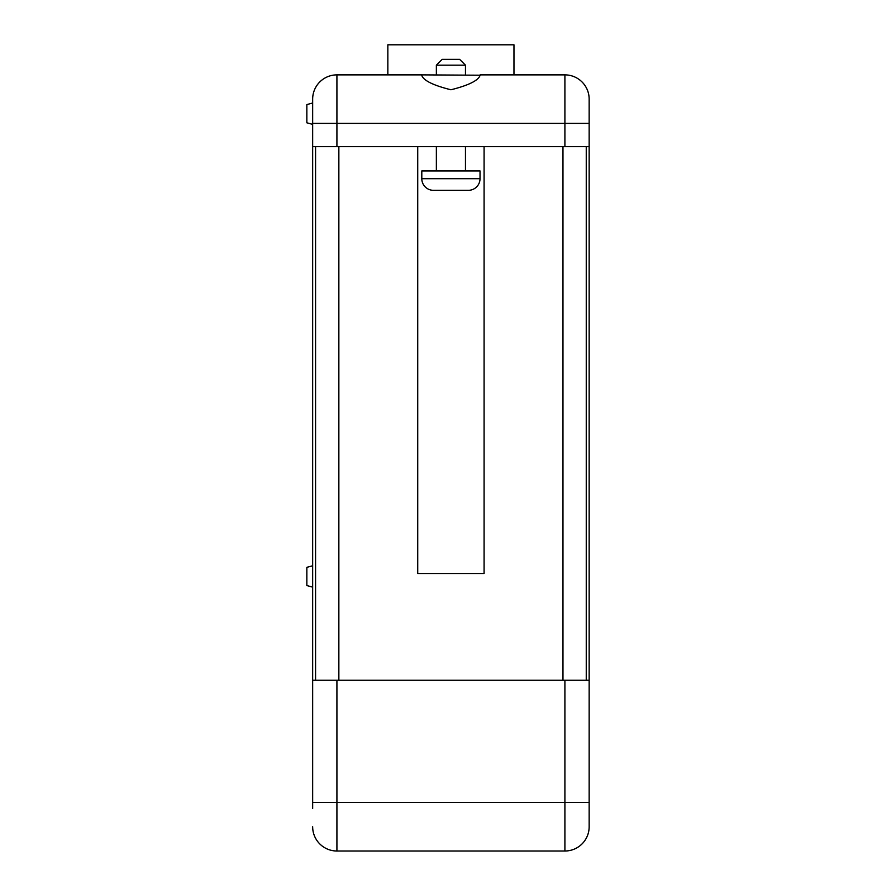 <?xml version="1.0" encoding="UTF-8"?>
<svg xmlns="http://www.w3.org/2000/svg" width="896" height="896" viewBox="0 0 896 896"><rect width="100%" height="100%" fill="white"/><g stroke="black" fill="none" stroke-linecap="round" stroke-linejoin="round"><path stroke-width="1.34" d="M589.154 808.517L589.154 826.75A24.259 24.259 0 0 1 564.906 851.01A24.259 24.259 0 0 0 589.154 826.75L589.154 99.131L589.154 123.379L336.918 123.379L336.918 146.664L589.154 146.664M312.659 99.131A24.259 24.259 0 0 1 336.918 74.872L421.702 74.872L336.918 74.872A24.259 24.259 0 0 0 312.659 99.131L312.659 808.517M419.933 851.01L433.81 851.01M353.326 851.01L368.01 851.01M384.317 851.01L389.749 851.01M391.35 851.01L404.835 851.01M435.422 851.01L450.117 851.01M369.622 851.01L382.704 851.01M405.642 851.01L418.723 851.01M312.659 587.126L306.846 585.558L306.846 567.336L312.659 565.779M312.659 124.354L306.846 122.797L306.846 104.574L312.659 103.006M421.702 74.872L480.122 75.219C478.498 80.45 468.776 85.299 450.946 89.779C433.07 85.31 423.326 80.461 421.702 75.219L421.702 74.872M421.803 178.685A11.637 11.637 0 0 0 433.451 190.322L468.373 190.322A11.637 11.637 0 0 0 480.021 178.685L480.021 170.923L421.803 170.923L421.803 178.685L480.021 178.685M436.363 65.173L442.176 59.349L459.637 59.349L465.461 65.173L436.363 65.173L436.363 74.872M436.363 146.664L436.363 170.923M465.461 146.664L465.461 170.923M465.461 65.173L465.461 74.872M480.122 74.872L564.906 74.872L480.122 74.872M484.086 146.664L484.086 573.541L417.726 573.541L417.726 146.664M312.659 146.664L336.918 146.664M589.154 826.75A24.259 24.259 0 0 1 564.906 851.01L336.918 851.01A24.259 24.259 0 0 1 312.659 826.75A24.259 24.259 0 0 0 336.918 851.01L336.918 802.502L564.906 802.502L564.906 680.254L336.918 680.254L336.918 802.502L312.659 802.502M312.659 680.254L336.918 680.254M564.906 680.254L589.154 680.254M564.906 74.872A24.259 24.259 0 0 1 589.154 99.131A24.259 24.259 0 0 0 564.906 74.872A24.259 24.259 0 0 1 589.154 99.131A24.259 24.259 0 0 0 564.906 74.872L564.906 146.664M315.571 680.254L315.571 146.664M586.253 680.254L586.253 146.664M387.845 74.872L387.845 44.8L513.968 44.8L513.968 74.872M453.331 851.01L461.182 851.01M338.856 680.254L338.856 146.664M562.968 680.254L562.968 146.664M336.918 74.872L336.918 123.379L312.659 123.379M564.906 851.01L564.906 802.502L589.154 802.502"/></g></svg>
